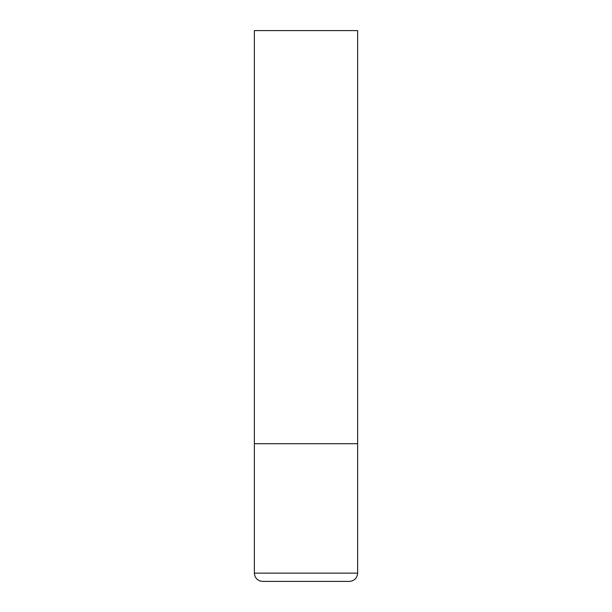 <?xml version="1.0" encoding="UTF-8"?>
<svg xmlns="http://www.w3.org/2000/svg" width="612" height="612" viewBox="0 0 612 612"><rect width="100%" height="100%" fill="white"/><g stroke="black" fill="none" stroke-linecap="round" stroke-linejoin="round"><path stroke-width="0.92" d="M254.363 573.138L357.637 573.138L357.637 443.7L254.363 443.7L357.637 443.7L357.637 30.6L254.363 30.6L254.363 573.138C254.852 578.156 257.606 580.91 262.625 581.4L349.375 581.4L262.625 581.4M357.637 573.138C357.148 578.156 354.394 580.91 349.375 581.4"/></g></svg>
